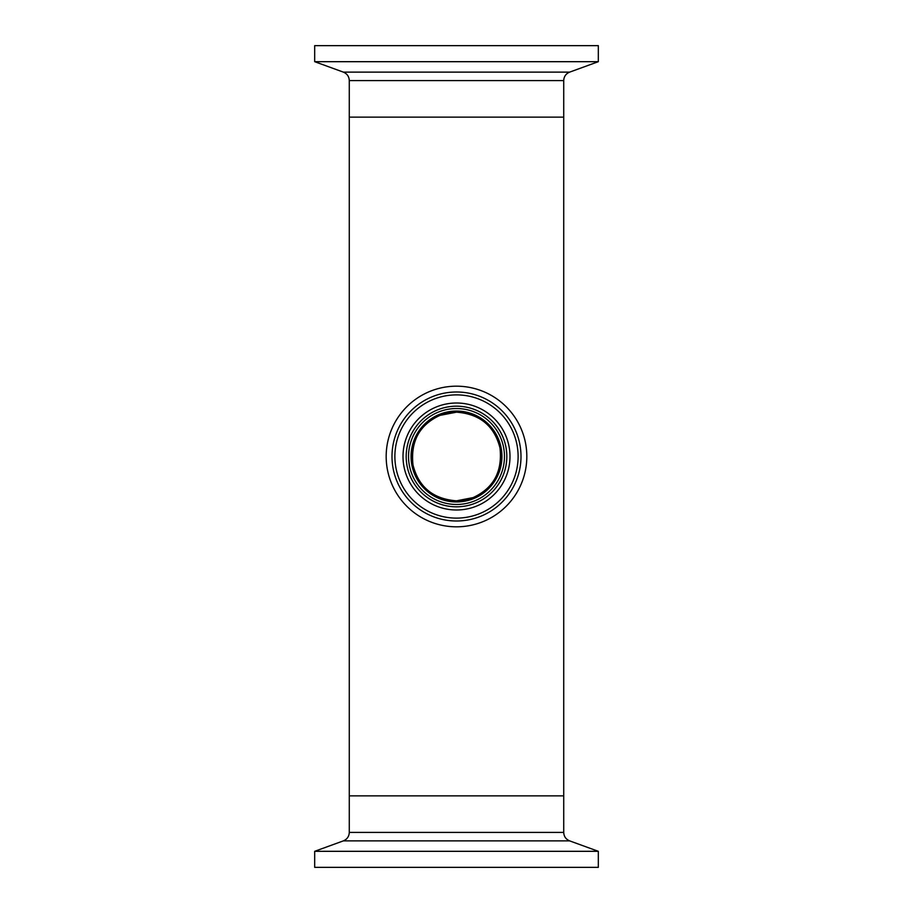 <?xml version="1.0" encoding="UTF-8"?>
<svg xmlns="http://www.w3.org/2000/svg" width="913" height="913" viewBox="0 0 913 913"><rect width="100%" height="100%" fill="white"/><g stroke="black" fill="none" stroke-linecap="round" stroke-linejoin="round"><path stroke-width="1.37" d="M473.105 497.596C493.568 488.124 502.538 471.587 499.993 447.986C494.367 425.892 479.861 413.954 456.5 412.174L440.02 415.358C419.478 424.796 410.473 441.321 412.996 464.957C418.588 487.074 433.093 499.023 456.5 500.826A44.326 44.326 0 0 0 500.826 456.5A44.326 44.326 0 0 0 456.5 412.174A44.326 44.326 0 0 0 412.174 456.5A44.326 44.326 0 0 0 456.5 500.826L473.105 497.596M563.72 80.595L563.72 795.874L349.28 795.874L349.28 117.126L563.72 117.126L349.28 117.126L349.28 80.595L563.72 80.595C563.914 76.532 565.889 73.713 569.644 72.127L598.323 61.685L598.323 45.65L314.677 45.65L314.677 61.685L598.323 61.685M520.056 426.405A70.324 70.324 0 0 1 486.595 520.056A70.324 70.324 0 0 1 392.944 486.595A70.324 70.324 0 0 1 426.405 392.944A70.324 70.324 0 0 1 520.056 426.405M512.193 430.126A61.628 61.628 0 0 1 482.874 512.193A61.628 61.628 0 0 1 400.807 482.874A61.628 61.628 0 0 1 430.126 400.807A61.628 61.628 0 0 1 512.193 430.126A61.628 61.628 0 0 0 430.126 400.807A61.628 61.628 0 0 0 400.807 482.874M408.157 479.393A53.49 53.49 0 0 1 433.607 408.157A53.49 53.49 0 0 1 504.843 433.607A53.49 53.49 0 0 1 479.393 504.843A53.49 53.49 0 0 1 408.157 479.393M496.558 437.532A44.326 44.326 0 0 1 475.468 496.558A44.326 44.326 0 0 1 416.442 475.468A44.326 44.326 0 0 1 437.532 416.442A44.326 44.326 0 0 1 496.558 437.532A44.326 44.326 0 0 0 437.532 416.442A44.326 44.326 0 0 0 416.442 475.468M598.323 851.315L314.677 851.315L314.677 867.35L598.323 867.35L598.323 851.315L569.644 840.873L343.356 840.873L314.677 851.315M349.28 832.405L563.72 832.405L563.72 795.874L349.28 795.874L349.28 832.405C349.086 836.468 347.111 839.287 343.356 840.873M514.795 428.893A64.503 64.503 0 0 1 484.107 514.795A64.503 64.503 0 0 1 398.205 484.107A64.503 64.503 0 0 1 428.893 398.205A64.503 64.503 0 0 1 514.795 428.893M501.979 434.965A50.329 50.329 0 0 1 478.035 501.979A50.329 50.329 0 0 1 411.021 478.035A50.329 50.329 0 0 1 434.965 411.021A50.329 50.329 0 0 1 501.979 434.965M499.856 435.969A47.978 47.978 0 0 1 477.031 499.856A47.978 47.978 0 0 1 413.144 477.031A47.978 47.978 0 0 1 435.969 413.144A47.978 47.978 0 0 1 499.856 435.969M497.574 437.053A45.445 45.445 0 0 1 475.947 497.574A45.445 45.445 0 0 1 415.426 475.947A45.445 45.445 0 0 1 437.053 415.426A45.445 45.445 0 0 1 497.574 437.053M349.28 80.595C349.086 76.532 347.111 73.713 343.356 72.127L569.644 72.127M343.356 72.127L314.677 61.685M563.72 832.405C563.914 836.468 565.889 839.287 569.644 840.873"/></g></svg>
